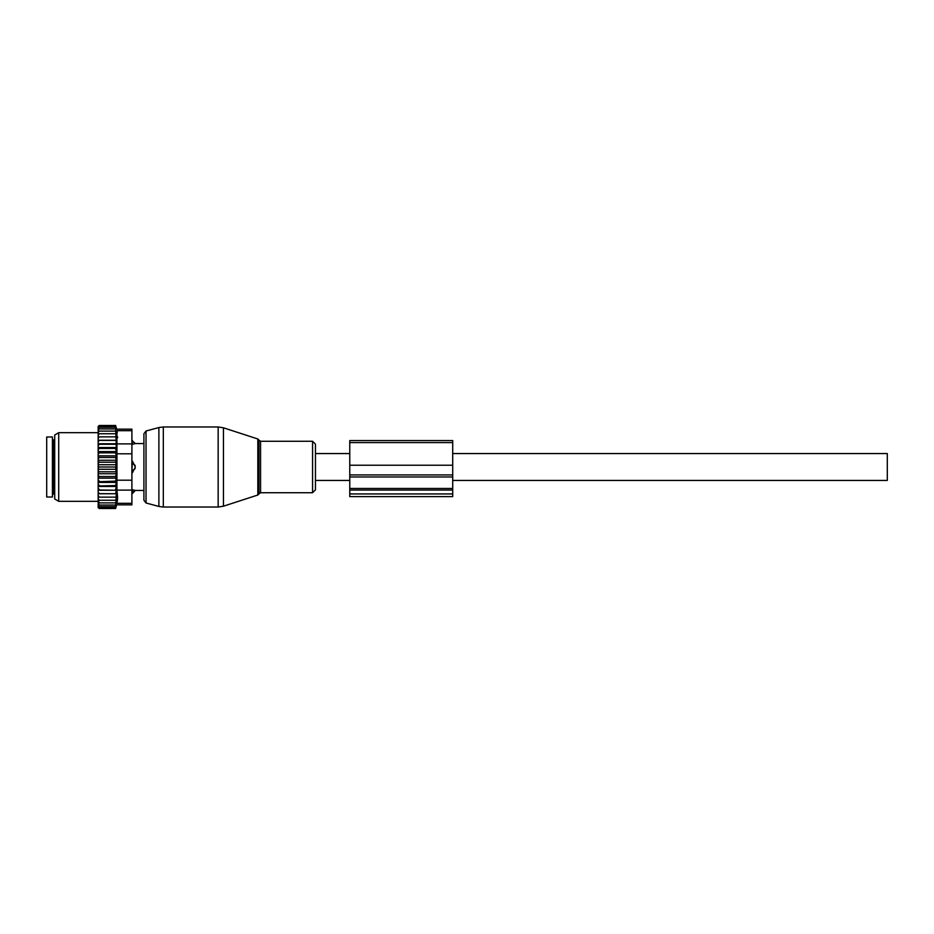 <?xml version="1.0" encoding="UTF-8"?>
<svg xmlns="http://www.w3.org/2000/svg" width="934" height="934" viewBox="0 0 934 934"><rect width="100%" height="100%" fill="white"/><g stroke="black" fill="none" stroke-linecap="round" stroke-linejoin="round"><path stroke-width="1.4" d="M315.458 480.438L315.458 444.175L315.458 489.825L315.458 480.438L349.771 480.438M131.904 440.521L135.337 443.557L143.918 443.557L143.918 433.761L143.918 500.239L143.918 490.443L135.337 490.443L132.476 493.479L132.476 489.731L135.138 490.397A4.577 3.292 180 0 1 132.476 492.195L131.904 492.195M135.138 468.448A4.577 3.176 180 0 1 132.476 470.176L132.476 472.721L135.337 467L132.476 461.279L131.904 470.176M135.138 443.603L132.476 444.269L135.138 443.603A4.577 3.292 0 0 0 132.476 441.805L131.904 444.269M132.476 440.521L131.904 441.805M131.904 489.731L135.138 490.397M52.421 436.984L52.421 497.016L46.7 497.016L46.7 436.984L52.421 436.984M98.163 500.25L98.163 498.803L99.308 500.25L98.163 500.25L99.308 502.889L98.163 502.889L99.308 505.049L98.163 505.049L99.308 506.707L98.187 506.707L99.308 508.528L98.163 507.606L98.163 505.492M116.283 460.252L115.618 462.202L116.283 464.735L98.163 464.735L98.163 460.252L116.283 460.252L115.618 457.473L116.283 455.85L115.618 452.862L116.283 451.589L115.618 448.437L116.283 447.538L115.618 425.472L116.657 429.15L131.904 429.15L131.904 504.85L116.657 504.85L115.618 508.528L116.283 493.736L98.163 493.736L98.163 498.803M98.163 493.736L98.163 475.266L99.308 476.527L115.618 476.527L116.283 478.15L115.618 481.138L98.163 481.722M116.283 464.735L115.618 467L116.283 473.748L98.163 473.748L98.163 475.266M98.163 473.748L98.163 470.643L99.308 471.798L115.618 471.798M116.283 469.265L98.163 469.265L98.163 470.643M98.163 469.265L98.163 465.973L99.308 467L115.618 467M98.163 464.735L98.163 465.973M98.163 460.252L98.163 456.726L99.308 457.473L115.618 457.473M98.163 428.508L99.308 427.293L98.187 427.293L99.308 425.472L98.163 426.394L98.163 456.726M98.163 505.049L98.163 503.788M98.163 502.889L98.163 501.558M98.163 497.133L99.308 497.133L98.163 495.58M115.618 497.133L99.308 497.133M116.283 493.736L98.163 493.666M98.163 492.078L99.308 493.607M98.163 490.245L116.283 490.245L115.618 493.607M116.283 490.245L98.163 489.965M98.163 488.237L99.308 489.731M98.163 486.462L116.283 486.462L115.618 489.731M116.283 486.462L115.618 485.563L98.163 485.972M98.163 484.127L99.308 485.563M98.163 482.411L116.283 482.411L115.618 485.563M116.283 482.411L115.618 481.138M98.163 479.784L99.308 481.138M116.283 478.15L98.163 478.15M98.163 477.274L99.308 476.527M98.163 472.686L99.308 471.798M98.163 468.027L99.308 467M115.618 462.202L99.308 462.202L98.163 463.357M98.163 461.314L99.308 462.202M98.163 458.734L99.308 457.473M98.163 454.216L99.308 452.862L98.163 452.278M98.163 449.873L99.308 448.437L98.163 448.028M98.163 445.763L99.308 444.269L98.163 444.035M98.163 441.922L99.308 440.393L98.163 440.334M98.163 438.42L99.308 436.867L98.163 436.867M98.163 435.197L99.308 433.75L98.163 433.75M98.163 431.111L99.308 431.111L98.163 432.442M98.163 428.951L99.308 428.951L98.163 430.212M115.618 426.149L99.308 426.149M115.618 425.472L99.308 425.472M115.618 508.528L99.308 508.528M115.618 507.851L99.308 507.851M115.618 506.707L99.308 506.707M117.602 436.878L117.602 437.637M117.275 432.594L116.972 430.784M117.521 499.036L117.264 501.441M131.904 480.204L116.948 480.204L116.948 430.679C116.563 428.648 116.563 428.648 116.948 430.679C116.563 428.648 116.563 428.648 116.948 430.679L131.904 430.679M54.709 495.078L54.709 434.999L58.714 432.687L58.714 501.313L54.709 499.001L54.709 495.078M116.948 480.204L116.948 490.105L131.904 490.105M116.948 490.105L117.602 497.122L116.948 503.321C116.563 505.352 116.563 505.352 116.948 503.321C116.563 505.352 116.563 505.352 116.948 503.321L131.904 503.321M115.618 427.293L99.308 427.293M116.283 473.748L115.618 476.527M115.618 500.25L99.308 500.25M115.618 502.889L99.308 502.889M115.618 505.049L99.308 505.049M115.618 428.951L99.308 428.951M115.618 431.111L99.308 431.111M115.618 433.75L99.308 433.75M115.618 436.867L99.308 436.867M116.283 440.264L98.163 440.264M115.618 440.393L99.308 440.393M116.283 443.755L98.163 443.755M115.618 444.269L99.308 444.269M116.283 447.538L98.163 447.538M115.618 448.437L99.308 448.437M116.283 451.589L98.163 451.589M115.618 452.862L99.308 452.862M116.283 455.85L98.163 455.85M349.771 474.927L349.771 496.619L452.71 496.619L452.71 465.225L349.771 465.225L349.771 474.927L452.71 474.927M452.71 465.225L452.71 440.579L349.771 440.579L349.771 465.225M452.71 453.562L887.3 453.562L887.3 480.438L452.71 480.438M223.459 504.605L223.459 506.193L218.159 507.034L218.159 426.966L223.459 427.807L223.459 504.605M257.831 438.98L258.94 440.077L258.94 493.923L257.831 495.02L257.831 438.98L223.459 427.807M218.159 426.966L163.322 426.966L163.322 507.034L218.159 507.034M258.94 440.077L260.563 441.268L260.563 492.732L312.563 492.732L315.458 489.825M163.322 426.966L158.885 427.55L158.885 506.45L146.031 502.994L143.918 500.239M260.563 441.268L312.563 441.268L312.563 492.732M158.885 427.55L146.031 431.006L146.031 502.994M131.904 463.824L132.476 463.824A4.577 3.176 0 0 1 135.138 465.552M54.709 440.124L53.565 440.124L53.565 493.876L54.709 493.876M131.904 453.796L116.948 453.796M131.904 443.895L116.948 443.895M349.771 493.934L452.71 493.934M349.771 490.07L452.71 490.07M349.771 488.482L452.71 488.482M349.771 476.959L452.71 476.959M452.71 442.588L349.771 442.588M257.831 495.02L223.459 506.193M258.94 493.923L260.563 492.732M312.563 441.268L315.458 444.175M146.031 431.006L143.918 433.761M163.322 507.034L158.885 506.45M53.565 493.876L52.421 495.02M53.565 440.124L52.421 438.98M98.163 432.687L58.714 432.687M98.163 501.313L58.714 501.313M315.458 453.562L349.771 453.562"/></g></svg>
